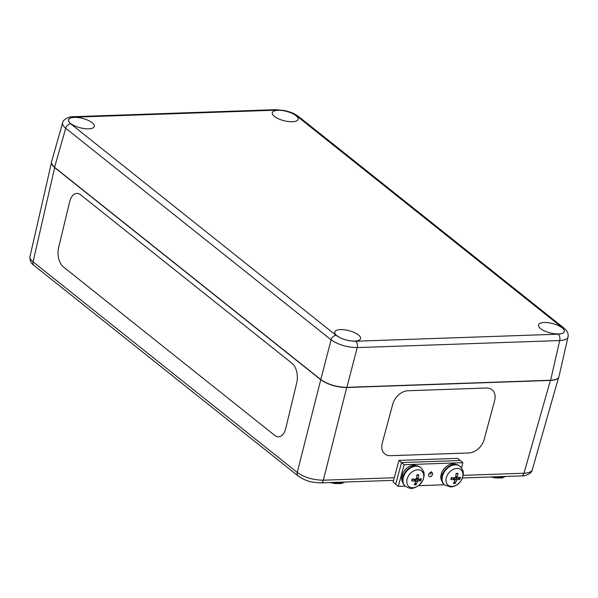 <?xml version="1.0" encoding="UTF-8"?>
<svg xmlns="http://www.w3.org/2000/svg" width="598" height="598" viewBox="0 0 598 598"><rect width="100%" height="100%" fill="white"/><g stroke="black" fill="none" stroke-linecap="round" stroke-linejoin="round"><path stroke-width="0.9" d="M76.738 193.446A14.516 8.417 -93.1 0 0 69.689 201.698L58.641 247.52L69.689 201.698A14.516 8.417 86.9 0 1 76.738 193.446A14.516 8.417 86.9 0 1 80.678 194.851L292.086 363.375A14.516 8.417 86.9 0 1 296.757 382.705L285.709 428.527A14.516 8.417 86.9 0 1 278.661 436.787A14.516 8.417 86.9 0 1 274.721 435.381A14.516 8.417 -93.1 0 0 278.661 436.787M63.306 266.858A14.516 8.417 86.9 0 1 58.634 247.52A14.516 8.417 -93.1 0 0 63.313 266.858L274.721 435.381L63.313 266.858M484.126 439.567A14.516 10.42 -50.2 0 1 468.877 452.963A14.516 10.42 129.8 0 0 484.126 439.567L494.628 400.593L484.126 439.567M384.731 453.852A14.516 10.42 129.8 0 0 390.516 455.691A14.516 10.42 -50.2 0 1 384.731 453.86A14.516 10.42 -50.2 0 1 382.264 443.111L392.766 404.136A14.516 10.42 -50.2 0 1 408.023 390.741L486.376 388.012A14.516 10.42 -50.2 0 1 492.161 389.851A14.516 10.42 -50.2 0 1 494.628 400.593A14.516 10.42 129.8 0 0 492.161 389.844M390.516 455.691L468.877 452.963L390.516 455.691M321.014 379.498L320.76 379.73C328.033 384.738 336.734 387.332 346.87 387.504L550.444 380.425C554.241 380.268 556.798 379.491 558.113 378.086M51.563 163.59L54.635 167.59L320.76 379.73L297.236 472.427L33.062 261.842C30.677 259.928 29.646 258.179 29.967 256.579C29.743 260.661 31.081 263.598 33.981 265.4A4.836 3.506 -51.4 0 1 33.974 265.407A4.836 3.506 -51.4 0 1 33.062 261.842L54.717 167.447M394.284 477.735L323.346 480.201C313.203 480.067 304.502 477.481 297.236 472.427A4.836 3.506 -51.4 0 0 298.148 475.986C305.615 480.792 309.861 482.384 320.924 482.87A4.836 2.841 -92 0 0 323.346 480.201L346.795 387.175M462.486 477.959L521.568 475.903C524.812 476.359 532.041 473.466 532.265 469.811C531.54 471.882 528.782 473.018 523.99 473.227L463.181 475.335M62.708 122.627L51.503 161.909C51.099 163.531 52.116 165.34 54.568 167.328L320.79 379.543C328.063 384.559 336.764 387.153 346.892 387.325L550.623 380.238C555.535 380.007 558.308 378.811 558.943 376.665L568.07 336.779M73.18 116.722A4.836 2.841 88 0 1 73.352 116.707C70.101 116.191 62.73 119.323 62.655 122.799C62.244 124.429 63.261 126.253 65.705 128.256A4.836 3.506 -51.4 0 1 70.721 123.831C66.684 120.019 67.993 117.806 74.645 117.178L277.136 110.137A4.836 2.841 -92 0 0 275.85 109.666L73.352 116.707A4.836 2.841 88 0 1 74.645 117.178M54.568 167.328L65.705 128.256L331.105 339.821C338.393 344.784 347.094 347.378 357.215 347.595A4.836 2.841 -92 0 0 355.705 341.226C348.103 341.092 341.578 339.148 336.121 335.388L70.721 123.831M277.136 110.137C284.738 110.264 291.263 112.207 296.72 115.967L562.12 327.532C566.157 331.344 564.848 333.557 558.196 334.185A4.836 2.841 88 0 1 559.706 340.554C564.617 340.292 567.39 339.096 568.033 336.958C568.646 333.706 567.308 330.769 564.019 328.13A4.836 3.506 -51.4 0 1 564.026 328.123A4.836 3.506 -51.4 0 1 564.183 328.257M88.631 128.839A13.306 4.836 -165.6 0 1 74.817 125.916A13.306 4.836 -165.6 0 1 68.561 119.802A13.306 4.836 -165.6 0 1 82.651 118.434A13.306 4.836 -165.6 0 1 94.342 126.425A13.306 4.836 -165.6 0 1 88.631 128.839M558.569 333.968A13.306 4.836 -165.6 0 1 544.756 331.045A13.306 4.836 -165.6 0 1 538.499 324.938A13.306 4.836 -165.6 0 1 552.597 323.563A13.306 4.836 -165.6 0 1 564.28 331.554A13.306 4.836 -165.6 0 1 558.569 333.968M292.347 121.753A13.306 4.836 -165.6 0 1 278.541 118.83A13.306 4.836 -165.6 0 1 272.284 112.723A13.306 4.836 -165.6 0 1 286.375 111.348A13.306 4.836 -165.6 0 1 298.066 119.338A13.306 4.836 -165.6 0 1 292.347 121.753M354.846 341.054A13.306 4.836 -165.6 0 1 341.039 338.132A13.306 4.836 -165.6 0 1 334.783 332.017A13.306 4.836 -165.6 0 1 348.873 330.649A13.306 4.836 -165.6 0 1 360.557 338.64A13.306 4.836 -165.6 0 1 354.846 341.054M429.678 473.003A2.422 1.734 -50.2 0 1 428.93 473.9A2.422 1.734 129.8 0 0 429.678 473.003A2.422 1.734 129.8 0 1 428.93 473.9M398.948 460.415L401.542 462.568L395.704 484.223L393.118 482.063L398.948 460.415L457.717 458.367L462.897 462.68L461.507 467.853M404.128 464.728L398.298 486.376L405.22 486.137L398.298 486.376L395.704 484.223L401.542 462.568L460.303 460.527L401.542 462.568L404.128 464.728L462.897 462.68M432.556 474.461A2.422 1.734 -50.2 0 1 431.023 476.397A2.422 1.734 -50.2 0 1 429.05 476.389A2.422 1.734 -50.2 0 1 429.259 473.422A2.422 1.734 -50.2 0 1 432.145 472.667A2.422 1.734 -50.2 0 1 432.556 474.461M444.396 484.776L418.578 485.673L444.396 484.776M455.982 464.467A11.13 7.991 -50.2 0 0 441.339 473.601L442.67 473.84M442.258 474.962L441.04 474.722L442.356 474.677M442.012 481.248A11.13 7.991 -50.2 0 1 441.04 474.722M416.806 465.827A11.13 7.991 -50.2 0 0 402.162 474.962L403.493 475.208M403.082 476.322L401.856 476.083L403.179 476.038M402.835 482.616A11.13 7.991 -50.2 0 1 401.856 476.083M415.259 482.78L416.044 484.716A17.409 10.928 -98.1 0 0 417.329 481.652L418.077 480.986A17.409 7.101 20.9 0 0 420.723 480.613A5.681 4.074 129.8 0 0 421.254 478.617A17.409 5.92 -170.6 0 1 418.563 479.2L418.151 478.579A17.409 11.564 -91.8 0 0 418.727 474.752L417.053 475.163M418.727 474.752A5.681 4.074 129.8 0 0 416.918 474.819A17.409 8.753 87.8 0 1 416.537 478.632L415.782 479.297A17.409 4.926 -166 0 1 412.246 478.931A5.681 4.074 129.8 0 0 411.708 480.919L412.067 480.755L411.708 480.919A17.409 8.095 16.2 0 0 415.304 481.084L415.707 481.704A17.409 9.389 93.7 0 1 414.235 484.784A5.681 4.074 129.8 0 0 416.044 484.716M420.723 480.613L418.144 479.304A3.992 2.863 -50.2 0 0 418.234 479.095M417.703 469.774A10.054 7.213 -50.2 0 1 421.119 483.02A10.054 7.213 -50.2 0 1 407.021 483.513A10.054 7.213 -50.2 0 1 417.703 469.774M418.563 479.2L416.701 477.503M413.308 479.065L415.707 481.704M405.429 486.309L404.951 485.912A12.095 8.678 -50.2 0 1 404.113 473.9A12.095 8.678 -50.2 0 1 415.61 465.79A12.095 8.678 -50.2 0 1 420.431 467.315L420.91 467.711A12.095 8.678 129.8 0 0 416.081 466.186A12.095 8.678 129.8 0 0 404.584 474.296A12.095 8.678 129.8 0 0 405.429 486.309C412.149 489.964 412.687 487.863 414.952 487.676L419.31 485.068L423.115 479.798L424.094 475.933C423.885 474.341 425.245 472.741 420.91 467.711M414.691 480.187L414.683 479.215M415.819 478.669L418.144 479.304M454.435 481.42L455.22 483.356A17.409 10.928 -98.1 0 0 456.506 480.284L457.253 479.626A17.409 7.101 20.9 0 0 459.899 479.245L457.32 477.944A3.992 2.863 -50.2 0 0 457.41 477.735M459.899 479.245A5.681 4.074 129.8 0 0 460.438 477.249A17.409 5.92 -170.6 0 1 457.739 477.839L457.328 477.219A17.409 11.564 -91.8 0 0 457.904 473.392L456.229 473.803M457.904 473.392A5.681 4.074 129.8 0 0 456.102 473.459A17.409 8.753 87.8 0 1 455.713 477.271L454.958 477.929A17.409 4.926 -166 0 1 451.423 477.563A5.681 4.074 129.8 0 0 450.885 479.559L451.243 479.394L450.885 479.559A17.409 8.095 16.2 0 0 454.48 479.723L454.884 480.344A17.409 9.389 93.7 0 1 453.411 483.416A5.681 4.074 129.8 0 0 455.22 483.356M452.036 486.398A10.054 7.213 -50.2 0 1 448.627 473.153A10.054 7.213 -50.2 0 1 462.717 472.667A10.054 7.213 -50.2 0 1 452.036 486.398M452.484 477.705L454.884 480.344M457.739 477.839L455.878 476.143M444.606 484.948L444.127 484.552A12.095 8.678 -50.2 0 1 445.196 469.692A12.095 8.678 -50.2 0 1 459.608 465.954L460.086 466.35A12.095 8.678 129.8 0 0 445.674 470.095A12.095 8.678 129.8 0 0 444.606 484.948L450.765 486.974C456.005 486.421 459.84 483.595 462.261 478.505L463.278 474.491C462.904 472.771 464.721 472.016 460.086 466.35M454.996 477.309L457.32 477.944M453.867 478.826L453.86 477.847M430.597 474.528L431.367 471.665M550.452 380.246L523.99 473.227A4.836 2.841 -92 0 1 521.568 475.903M320.737 482.878A4.836 2.841 -92 0 0 320.924 482.878L393.574 480.351M344.299 482.07A13.306 4.836 -165.6 0 1 335.941 482.93A13.306 4.836 -165.6 0 1 333.056 482.459M504.929 476.479A13.306 4.836 -165.6 0 1 503.411 477.099A13.306 4.836 -165.6 0 1 493.686 476.875M296.72 115.967A4.836 3.506 -51.4 0 1 298.611 116.55A4.836 3.506 -51.4 0 1 298.626 116.558C292.863 112.648 292.116 113 289.768 111.983L284.79 110.585L275.85 109.681M320.79 379.543L331.105 339.821A4.836 3.506 -51.4 0 1 336.121 335.388M562.12 327.532A4.836 3.506 -51.4 0 1 564.019 328.115L298.611 116.55M346.892 387.325L357.215 347.595L559.706 340.554L550.623 380.238M558.196 334.185L355.705 341.226M416.903 475.186A5.09 3.655 -50.2 0 1 417.703 475.104A5.09 3.655 -50.2 0 1 418.413 475.178M412.067 480.755A5.09 3.655 -50.2 0 1 412.523 478.968M416.014 484.088A5.09 3.655 -50.2 0 1 414.571 484.193M420.618 478.796A5.09 3.655 -50.2 0 1 420.125 480.478M417.329 481.652L414.638 479.701M418.077 480.986L416.26 479.118M455.19 482.728A5.09 3.655 -50.2 0 1 453.747 482.833M459.795 477.436A5.09 3.655 -50.2 0 1 459.309 479.11M456.08 473.825A5.09 3.655 -50.2 0 1 456.887 473.743A5.09 3.655 -50.2 0 1 457.597 473.81M451.752 477.533L451.243 479.424A5.09 3.655 -50.2 0 1 451.707 477.608M457.253 479.626L455.437 477.757M456.506 480.284L453.815 478.34M51.413 162.858L29.967 256.579M33.981 265.415L298.155 475.993M558.577 377.517L532.272 469.811M344.657 482.055L341.391 483.55L334.82 483.535L330.231 482.556M505.28 476.471L502.014 477.966L495.45 477.952L490.853 476.972M416.731 475.231L417.703 475.104M412.067 480.785L412.575 478.893M415.647 481.218L413.681 479.11M418.308 479.148L416.619 478.071M455.908 473.87L456.887 473.743M457.492 477.787L455.796 476.711M454.824 479.85L452.858 477.75"/></g></svg>
